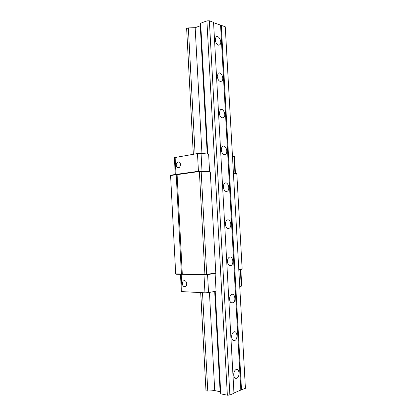 <?xml version="1.0" encoding="UTF-8"?>
<svg xmlns="http://www.w3.org/2000/svg" width="416" height="416" viewBox="0 0 416 416"><rect width="100%" height="100%" fill="white"/><g stroke="black" fill="none" stroke-linecap="round" stroke-linejoin="round"><path stroke-width="0.62" d="M220.584 25.303L240.822 390.057L245.419 388.331L225.259 26.785L213.574 22.667M200.678 292.599L205.977 390.744L207.776 391.118L214.729 390.593L220.132 391.7L220.771 393.827L227.365 395.2L229.871 395.008L233.974 393.245L213.559 22.381L209.362 20.8L206.908 20.868L200.663 23.234L200.283 25.792L195.166 27.711L188.349 27.903L186.638 28.553L193.294 154.279M241.519 390.005L221.265 25.282M240.822 390.057L233.964 393M215.238 39.941C216.107 44.164 217.677 45.75 219.955 44.704C222.539 42.276 218.421 34.237 216.008 37.071L215.238 39.941M217.251 76.502C218.067 80.569 219.601 82.082 221.858 81.032C224.562 78.629 220.662 70.626 218.124 73.429L217.251 76.502M219.274 113.22C220.033 117.135 221.525 118.576 223.756 117.541C226.574 115.175 222.929 107.167 220.262 109.933L219.274 113.22M221.307 150.108C222.004 153.868 223.449 155.241 225.649 154.232C228.587 151.913 225.217 143.863 222.42 146.583C221.624 147.352 221.255 148.528 221.307 150.108M223.35 187.158C223.985 190.757 225.378 192.072 227.531 191.1C230.584 188.854 227.531 180.726 224.609 183.378C223.72 184.194 223.298 185.458 223.35 187.158M225.399 224.38C225.976 227.812 227.313 229.07 229.408 228.155C232.57 225.997 229.871 217.755 226.819 220.324C225.826 221.182 225.352 222.534 225.399 224.38M227.458 261.768C227.978 265.034 229.247 266.245 231.275 265.398C234.541 263.344 232.227 254.946 229.06 257.416C227.952 258.32 227.417 259.771 227.458 261.768M229.528 299.322C229.991 302.422 231.192 303.586 233.137 302.817C236.486 300.893 234.593 292.313 231.322 294.658C230.095 295.599 229.497 297.154 229.528 299.322M231.608 337.048C232.014 339.981 233.142 341.104 234.993 340.423C238.41 338.65 236.964 329.852 233.61 332.051C232.258 333.034 231.587 334.698 231.608 337.048M233.698 374.951C234.052 377.712 235.102 378.799 236.855 378.212C240.318 376.605 239.335 367.567 235.914 369.606C234.432 370.62 233.693 372.403 233.698 374.951M229.871 395.008L209.362 20.8M205.977 390.744L200.736 292.604M193.352 154.268L186.638 28.553M227.365 395.2L206.908 20.868M220.771 393.827L215.207 291.299M207.761 154.04L200.663 23.234M220.132 391.7L214.687 291.403M207.236 153.993L200.283 25.792M214.729 390.593L209.44 292.427M201.947 153.483L195.166 27.711M207.776 391.118L202.514 292.698M195.094 153.967L188.349 27.903M233.428 173.295L236.808 173.493L233.412 172.994M176.353 174.356L170.929 175.126L170.581 175.49L177.086 174.652L182.286 273.972L182.452 274.305L206.539 274.758L215.514 273.348L215.779 272.979L206.705 274.399L201.162 171.408L210.288 171.943L209.986 171.61L199.488 171.148L176.353 174.356L176.223 174.689L181.412 274.024L175.692 273.889L176.077 274.222L182.452 274.305M210.288 171.943L215.779 272.979M238.805 269.693L241.795 269.225L242.143 268.856L238.784 269.381M205.057 274.851L204.901 274.508L206.705 274.399L206.539 274.758M177.216 174.314L177.086 174.652L199.368 171.491L204.901 274.508L182.286 273.972L181.412 274.024L181.579 274.357M175.692 273.889L170.581 175.49L175.692 273.889M199.488 171.148L199.368 171.491L201.162 171.408L200.964 171.075M236.808 173.493L242.143 268.856M198.437 171.293L197.486 153.561L174.387 157.638L175.266 174.507M197.486 153.561L201.053 153.4L208.629 154.123L209.581 171.584M232.487 156.411L234.525 156.707L235.446 173.113M178.173 161.834L179.353 162.115C181.86 163.665 179.728 169.359 177.33 167.565C175.609 165.199 175.89 163.285 178.173 161.834M215.108 273.411L216.07 291.132L208.551 292.599L204.958 292.822L182.13 291.621L181.23 274.347M180.482 274.326L181.376 291.46L182.13 291.621M240.822 269.376L241.753 286.021L239.741 286.51M184.72 286.764L184.054 286.593C181.267 285.433 182.359 279.396 185.104 280.852C187.481 281.83 187.143 287.035 184.72 286.764M234.016 156.556L234.941 173.087M202.01 171.137L201.053 153.4M176.004 174.403L175.115 157.383M203.991 274.825L204.958 292.822M208.551 292.599L207.579 274.596M240.323 269.454L241.259 286.213M219.955 44.704L218.514 45.188M221.858 81.032L220.251 81.479M223.756 117.541L221.988 117.931M225.649 154.232L223.73 154.544M227.531 191.1L225.482 191.318M229.408 228.155L227.261 228.259M231.275 265.398L229.065 265.377M233.137 302.817L230.911 302.671M234.993 340.423L232.799 340.153M236.85 378.212L234.723 377.827M177.33 167.565L179 167.669M184.054 286.593L185.962 286.26"/></g></svg>
